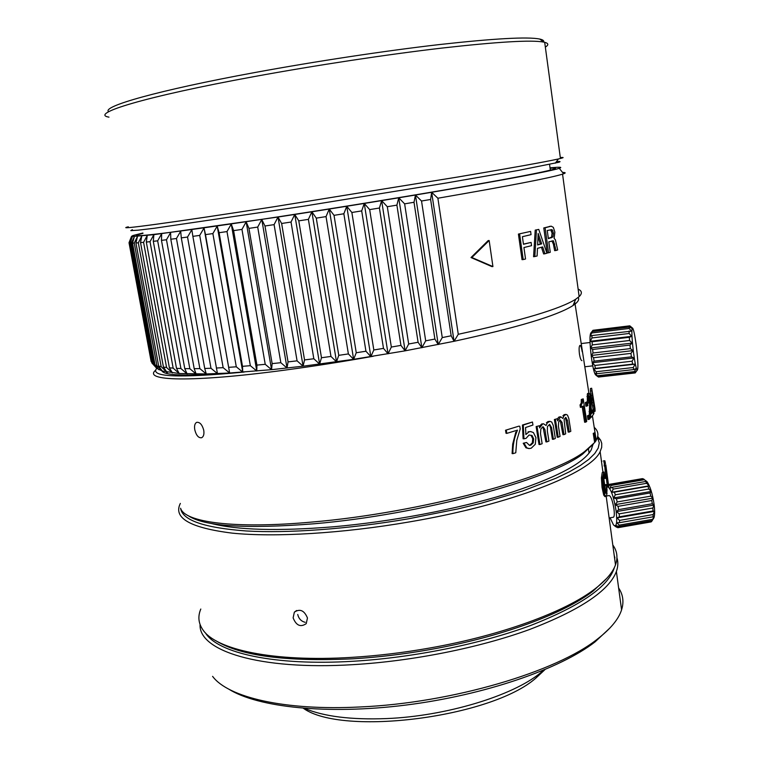 <?xml version="1.0" encoding="UTF-8"?>
<svg xmlns="http://www.w3.org/2000/svg" width="760" height="760" viewBox="0 0 760 760"><rect width="100%" height="100%" fill="white"/><g stroke="black" fill="none" stroke-linecap="round" stroke-linejoin="round"><path stroke-width="1.14" d="M166.24 373.245L167.703 372.219M229.083 373.036C186.713 376.285 164.331 375.573 161.927 370.899M591.888 399.845L590.425 391.029L590.425 388.522L591.66 388.236L593.038 399.712L591.888 399.845L592.049 402.562L593.133 409.45M592.202 410.181L593.702 409.383L592.202 410.181L592.448 411.768M587.091 406.058L587.889 405.337L587.328 401.698L586.52 402.42L587.091 406.058L585.913 406.191L585.342 402.553L587.328 401.698L587.347 393.965L589.123 393.101L588.135 396.445L588.696 403.047L587.556 403.17M587.413 415.844L589.389 414.969L587.413 415.844L587.983 419.482L589.152 419.349L589.95 418.599L589.389 414.969M580.042 404.976L581.258 403.019L581.305 399.503L583.205 398.858L582.492 399.37L582.454 402.885L581.239 404.842L580.042 404.976L580.422 407.388L583.309 406.068L585.817 422.123L584.63 422.247L582.217 406.837M554.392 419.529L557.251 418.741L554.392 419.529L557.213 437.228L558.239 437.219L555.427 419.51M557.289 418.959L558.999 416.993L560.747 416.793L557.583 420.831L557.251 418.741M563.939 415.824L562.865 415.872L564.148 414.656L566 414.399L563.939 415.824L562.922 418.465L560.747 416.793M558.239 437.219L560.053 436.411L558.467 426.408L558.628 422.047L560.072 419.872L562.039 422.351L563.986 434.625L565.668 433.837L564.082 419.51L565.782 417.335L567.464 420.498L569.288 432.06L568.204 432.098L565.554 417.895M563.986 434.625L562.922 434.653L560.225 420.185M536.123 426.559L539.248 425.78L536.123 426.559L539.011 444.505L539.942 444.534L537.054 426.569M539.343 426.379L541.69 423.966L543.552 423.795L542.659 423.966L539.591 427.909L539.248 425.78M547.38 422.798L546.392 422.807L547.989 421.562L549.993 421.334L547.38 422.798L546.079 425.486L543.552 423.795M539.942 444.534L542.136 443.716L540.503 433.57L540.806 429.144L542.602 426.92L543.172 426.806L544.901 429.428L546.896 441.892L548.948 441.085L547.342 431.034L547.447 426.541L549.613 424.327L551.542 427.528L553.413 439.27L552.406 439.27L550.534 427.538L549.375 424.612M546.896 441.892L545.917 441.883L543.067 427.186M523.212 443.251L526.556 442.481L523.212 443.251L525.948 447.792L528.789 448.542M530.812 445.16L529.929 445.113L532.323 442.814L532.75 438.729L531.069 435.404L531.981 435.442L533.663 438.767L533.225 442.852L530.812 445.16L529.511 445.388L526.556 442.481M532.456 422.019L523.308 425.068L523.963 438.815L523.108 438.767L522.443 425.03L532.456 422.019L532.95 425.04L525.568 427.528L525.872 434.53L528.998 431.851L528.105 431.813L530.679 431.566L528.998 431.851M505.533 430.236L518.918 426.151L505.533 430.236L506.036 433.305L506.806 433.38L517.475 430.131C514.302 437.503 512.772 445.36 512.886 453.673L512.097 453.587L512.696 444.087L515.85 432.003M581.913 360.677C581.01 360.411 580.193 358.283 579.471 354.293C578.854 349.04 579.034 346.066 580.022 345.363C580.83 345.658 581.561 347.795 582.217 351.785M590.947 413.031L591.803 411.834L592.961 411.711L591.042 414.19L591.175 400.311L589.903 394.079L589.123 393.101M589.304 414.979L589.636 402.183L588.933 397.309M373.188 356.269C342.256 361.769 312.645 366.415 284.335 370.187C190.351 382.764 142.3 380.902 155.695 370.177M180.595 508.24C184.423 522.206 233.985 529.236 312.445 522.006C419.377 513.019 551.817 477.318 584.658 451.516L594.643 442.519L593.227 433.371L594.785 432.734L593.227 433.371M596.001 440.562L596.211 440.211C598.984 435.214 598.319 430.939 594.216 427.358M194.798 429.894C194.151 425.961 194.769 423.443 196.641 422.36C199.747 421.914 202.112 424.507 203.727 430.151C204.316 434.083 203.642 436.61 201.685 437.722C198.588 438.178 196.298 435.565 194.798 429.894M167.314 372.153L165.917 373.151M187.881 515.48C203.566 526.366 245.556 529.14 313.842 523.792C419.434 514.966 550.145 479.664 582.758 453.995L584.658 451.516M303.487 364.553L302.822 364.648M244.178 372.039C178.619 378.271 149.464 377.036 156.74 368.334M595.175 433.57L595.887 438.159M593.541 443.849L582.758 453.995M594.785 432.734L596.03 440.733L594.643 442.519M594.386 433.248L595.631 441.256M588.696 403.047L589.294 402.42L588.886 398.088L589.428 396.007L590.795 402.049L590.235 411.397L590.833 417.705L589.827 417.81M590.833 417.705L593.399 414.494L592.961 411.711L593.38 414.523M512.886 453.673L515.764 452.779L516.79 440.325L520.22 428.972L519.764 426.198M506.303 430.312L506.806 433.38M524.077 443.308L526.813 447.849L529.14 448.571L531.221 448.21L535.278 444.277L535.923 437.627L533.396 432.554L530.679 431.566M523.308 425.068L522.443 425.03M523.963 438.815L526.072 438.33L529.074 435.014L531.981 435.442M549.993 421.334L551.712 422.028L553.242 425.372L555.332 438.463L553.413 439.27M566 414.399L567.464 415.084L568.803 418.389L570.827 431.272L569.288 432.06M581.305 399.503L582.492 399.37M581.239 404.842L581.619 407.246M585.817 422.123L586.72 421.42L583.205 398.858M588.591 415.71L589.152 419.349M586.52 402.42L585.342 402.553M593.361 410.058L593.911 413.62L593.702 409.383M593.911 413.62L593.275 413.697M593.038 399.712L594.538 410.305L595.099 411.141L594.947 408.262L591.66 388.236M594.348 407.844L593.512 400.434L594.348 407.844M592.781 397.442L592.049 391.067L592.781 397.442M633.526 352.668C634.933 363.005 636.158 368.866 637.212 370.253C638.39 369.103 638.077 360.895 636.272 345.629C634.704 334.153 633.394 328.253 632.339 327.93C631.446 330.344 631.836 338.589 633.526 352.668M593.009 352.991L630.363 348.612L632.966 350.616L630.942 353.39L593.589 357.732L591.385 355.462L593.009 352.991L592.639 349.476L590.615 347.994L592.268 344.916L592.078 341.753L590.225 341.278L591.964 337.944L591.973 335.53L590.254 336.138L592.325 331.559L590.7 333.194L593.056 330.286L629.717 325.831M595.869 375.126L597.883 376.647L634.781 372.505L636.928 370.5L635.236 372.923L598.462 377.055L594.823 373.198L596.686 373.749L596.125 371.735L593.636 368.894L595.365 368.372L594.804 365.474L592.439 362.738L594.082 361.152L631.417 356.839L630.942 353.39M631.417 356.839L633.973 357.95L632.092 361.199L594.804 365.474M595.365 368.372L632.605 364.125L632.092 361.199M632.605 364.125L635.056 364.183L633.289 367.526L596.125 371.735M596.686 373.749L633.774 369.569L633.289 367.526M633.774 369.569L636.082 368.534L634.381 371.583L597.398 375.744M634.781 372.505L634.381 371.583M590.89 332.918C589.522 335.055 589.703 343.263 591.422 357.561C593.047 368.771 594.538 374.566 595.906 374.965L596.087 375.108M594.082 361.152L593.589 357.732M632.216 327.835L629.783 325.822L631.797 328.216L629.261 327.075L592.325 331.559M592.125 332.937L629.137 328.453L629.261 327.075M629.137 328.453L631.541 331.16L591.973 335.53M591.964 337.944L629.147 333.478L629.09 331.056M629.147 333.478L631.674 336.328L629.337 337.307L592.078 341.753M592.268 344.916L629.575 340.49L629.337 337.307M629.575 340.49L632.168 343.092L629.983 345.078L592.639 349.476M630.363 348.612L629.983 345.078M592.724 330.486L629.536 326.012M631.674 336.328L590.225 341.278M593.636 368.894L635.056 364.183M632.168 343.092L590.615 347.994M592.439 362.738L633.973 357.95M632.966 350.616L591.385 355.462M550.088 168.236C556.168 167.798 557.128 168.197 552.986 169.432C543.4 172.178 512.373 178.125 459.895 187.302C408.281 196.251 340.252 207.337 280.915 216.429C174.886 232.712 120.469 239.048 140.362 234.023L142.965 233.358M578.217 297.435C579.567 299.63 577.828 302.328 573.011 305.539C557.536 315.523 517.883 327.437 454.062 341.297L405.099 350.835L353.628 359.319L304.085 366.073L271.558 369.664L229.643 373.008L206.273 373.958L179.198 373.512L162.317 371.013L156.759 368.353L151.848 362.928L129.152 242.877L151.848 362.928M142.899 233.016L132.962 235.514L131.508 236.369L132.392 236.541L153.871 234.669L278.008 217.027L281.637 223.478L304.541 359.926L303.088 366.197L297.074 360.838L274.094 224.627L264.983 225.995L288.059 361.893L287.023 368.049L280.839 362.7L257.706 227.078L248.947 228.38L272.147 363.622L271.558 369.664L265.231 364.315L241.965 229.406L233.614 230.622L256.927 365.104L256.776 371.032L250.344 365.683L226.993 231.572L219.108 232.702L242.497 366.329L242.773 372.144L236.293 366.805L212.876 233.586L205.494 234.612L229.643 373.008L223.145 367.659L199.709 235.41L192.869 236.341L217.455 373.606L210.986 368.258L187.539 237.053L181.298 237.88L204.725 368.476L206.273 373.958L199.861 368.6L176.453 238.507L170.81 239.229L194.189 368.676L196.147 374.053L189.829 368.685L166.478 239.761L161.471 240.369L184.775 368.628L187.112 373.901L180.918 368.524L157.662 240.825L153.302 241.319L176.5 368.334L179.198 373.512L173.156 368.125L150.024 241.68L146.319 242.06L169.385 367.812L172.425 372.894L166.573 367.498L143.573 242.335L140.534 242.611L163.438 367.061L166.801 372.058L161.158 366.652L138.32 242.791L135.935 242.962L158.669 366.101L162.317 371.013L156.902 365.608L134.254 243.048L132.525 243.114L155.059 364.942L158.973 369.778L153.805 364.353L131.366 243.124L130.273 243.086L152.589 363.594L156.759 368.353M151.145 361.494L129.019 242.725L131.508 236.369L129.152 242.877M152.589 363.594L153.805 364.353M155.059 364.942L156.902 365.608M158.669 366.101L161.158 366.652M163.438 367.061L166.573 367.498M169.385 367.812L173.156 368.125M176.5 368.334L180.918 368.524M184.775 368.628L189.829 368.685M194.189 368.676L199.861 368.6M204.725 368.476L210.986 368.258M216.315 368.02L223.145 367.659M228.931 367.308L236.293 366.805M242.497 366.329L250.344 365.683M256.927 365.104L265.231 364.315M272.147 363.622L280.839 362.7M288.059 361.893L297.074 360.838M274.094 224.627L278.008 217.027L294.747 214.453L298.784 220.856L321.48 357.741L319.618 364.106L313.823 358.748L291.033 222.043L281.637 223.478M304.541 359.926L313.823 358.748M291.033 222.043L294.747 214.453L311.875 211.784L316.284 218.13L338.76 355.338L336.509 361.817L330.97 356.44L308.389 219.364L298.784 220.856M321.48 357.741L330.97 356.44M308.389 219.364L311.875 211.784L329.251 209.038L334.029 215.336L356.26 352.744L353.628 359.319L348.384 353.932L326.04 216.6L316.284 218.13M338.76 355.338L348.384 353.932M326.04 216.6L329.251 209.038L346.76 206.255L351.87 212.486L373.825 349.97L370.851 356.639L365.94 351.234L343.852 213.769L334.029 215.336M356.26 352.744L365.94 351.234M343.852 213.769L346.76 206.255L364.268 203.433L369.673 209.608L391.343 347.054L388.056 353.808L383.496 348.384L361.694 210.9L351.87 212.486M373.825 349.97L383.496 348.384M361.694 210.9L364.268 203.433L381.634 200.611L387.305 206.72L408.671 343.995L405.099 350.835L400.928 345.382L379.42 208.022L369.673 209.608M391.343 347.054L400.928 345.382M379.42 208.022L381.634 200.611L398.743 197.79L404.633 203.851L425.685 340.831L421.866 347.738L418.095 342.266L396.901 205.133L387.305 206.72M408.671 343.995L418.095 342.266M396.901 205.133L398.743 197.79L415.454 195.016L421.534 201.011L442.263 337.592L438.226 344.555L434.881 339.055L414.01 202.274L404.633 203.851M425.685 340.831L434.881 339.055M578.122 289.066C582.056 290.947 582.397 293.464 579.149 296.618L575.728 299.212C560.51 308.864 521.35 320.558 458.27 334.286L454.062 341.297L451.164 335.777L430.625 199.462L421.534 201.011M442.263 337.592L451.164 335.777M562.581 172.453C565.639 172.453 565.991 172.891 563.644 173.774L562.552 174.144C550.706 177.859 509.153 185.886 437.883 198.227L458.27 334.286M491.948 266.617L471.01 257.545L488.176 240.578L489.155 240.511L492.926 266.57L491.948 266.617M518.415 234.08L530.603 231.401L518.415 234.08L522.034 259.663L523.212 259.569L519.593 233.966M523.44 244.112L531.097 242.43L531.544 245.67L523.925 247.541L525.54 258.989L523.212 259.569M544.958 253.83L542.678 246.933L537.481 248.33L537.101 256.006L533.567 256.728L535.211 230.118L538.755 229.406L546.953 253.26L543.656 253.963L541.452 247.275M548.568 252.785L550.259 252.282L548.815 241.832L553.451 240.815L556.006 250.496L557.678 249.945L555.399 239.789L554.135 238.402L554.857 232.123L553.346 227.382L551.218 226.176L545.11 227.772L548.568 252.785L547.247 252.928L543.78 227.934L550.905 226.214M556.006 250.496L554.648 250.648L553.422 244.207L551.922 240.92M414.01 202.274L415.454 195.016L431.651 192.289C506.683 179.493 549.223 171.504 559.255 168.331C562.942 167.057 559.864 166.905 550.031 167.875M138.12 234.688L137.655 235.657M454.062 341.297L431.651 192.289L437.883 198.227M471.01 257.545L471.855 257.517L489.155 240.511M471.855 257.517L492.926 266.57M531.097 242.43L523.459 244.273L522.395 236.702L531.059 234.65L530.603 231.401M538.755 229.406L535.211 230.118M534.812 256.614L536.484 229.976M545.11 227.772L543.78 227.934M555.294 247.085L553.936 247.237M430.625 199.462L431.651 192.289M257.706 227.078L261.782 219.498L264.983 225.995M241.965 229.406L246.164 221.844L248.947 228.38M226.993 231.572L231.277 224.057L233.614 230.622M212.876 233.586L217.198 226.109L219.108 232.702M199.709 235.41L204.031 227.99L205.494 234.612M187.539 237.053L191.843 229.7L192.869 236.341M176.453 238.507L180.68 231.23L181.298 237.88M166.478 239.761L170.611 232.57L170.81 239.229M157.662 240.825L161.671 233.719L161.471 240.369M150.024 241.68L153.871 234.669L153.302 241.319M143.573 242.335L147.25 235.429L146.319 242.06M138.32 242.791L141.787 235.989L140.534 242.611M134.254 243.048L137.503 236.36L135.935 242.962M131.366 243.124L134.377 236.541L132.525 243.114M129.627 243.01L132.392 236.541L130.273 243.086M541.681 243.874L537.614 244.958L538.156 233.462L541.681 243.874L540.389 244.017L538.004 236.93M548.369 238.64L547.247 230.517L552.064 229.615L553.461 233.025L552.919 236.958L548.369 238.64M537.624 244.748L540.389 244.017M548.34 238.421L551.561 237.12L552.092 233.187L550.706 229.786L552.064 229.615M438.226 344.555L415.454 195.016M421.866 347.738L398.743 197.79M405.099 350.835L381.634 200.611M388.056 353.808L364.268 203.433M370.851 356.639L346.76 206.255M353.628 359.319L329.251 209.038M336.509 361.817L311.875 211.784M319.618 364.106L294.747 214.453M303.088 366.197L278.008 217.027M287.023 368.049L261.782 219.498M271.558 369.664L246.164 221.844M256.776 371.032L231.277 224.057M242.773 372.144L217.198 226.109M229.643 373.008L204.031 227.99M297.73 614.469C298.756 618.744 301.245 621.357 305.178 622.307M592.923 444.534L591.251 449.825C583.481 463.666 554.762 478.534 505.096 494.408C456.19 509.381 390.877 521.759 332.984 526.822C278.008 531.25 237.434 530.128 211.27 523.459M293.123 617.87L294.358 612.151C299.924 608.456 304.294 610.403 307.458 617.975L306.233 623.637C300.589 627.503 296.219 625.584 293.123 617.87M605.255 478.42L605.615 477.565L603.867 472.026L602.556 477.774L603.202 487.407L604.884 495.045L606.024 496.508L606.565 496.014L607.031 489.925L606.556 484.528L606.167 493.164L605.008 492.223L603.25 479.19L604.086 475.085L605.255 478.42L604.096 478.515L603.611 476.292M605.197 492.698L605.036 485.498L605.397 484.633L606.556 484.528M606.024 496.508L604.865 496.594L603.716 495.121L602.043 487.473L601.397 477.85L602.233 472.558L603.867 472.026M597.721 436.42L600.628 440.173L601.739 443.346L601.683 447.421L600.144 451.592C591.242 472.815 511.233 504.631 409.44 521.911C342.342 533.482 274.721 537.434 232.294 533.14C190.247 527.906 172.928 517.997 180.348 503.414M200.802 609.035C197.723 616.312 198.379 623.181 202.777 629.641C215.545 649.524 272.735 662.283 351.766 657.362C377.169 655.823 403.075 652.726 429.476 648.071C501.514 635.464 565.592 611.667 594.899 588.943C605.872 580.517 612.74 572.498 615.495 564.87L616.312 562.219C617.785 555.931 616.616 550.202 612.807 545.024M216.049 640.832C240.54 655.88 286.14 661.875 352.849 658.815C377.938 657.305 403.512 654.246 429.58 649.658C500.697 637.193 564.005 613.662 593.038 591.119L606.86 578.236M604.694 465.965L604.181 466.032L604.333 463.685M605.207 470.497L604.998 469.509M606.917 482.999L606.356 477.935M604.684 465.31L603.697 460.883M604.694 465.528L605.843 465.395L606.66 473.014L605.511 473.138L605.197 470.867L604.656 464.977L605.806 464.835L608.674 486.096L608.722 486.856L607.582 486.989L605.701 473.119M597.493 437.313L599.298 442.976L598.215 448.067L594.747 453.549L588.81 459.373L580.364 465.471L569.43 471.779L556.044 478.202L522.386 491.083L480.833 503.319L457.767 508.953L408.785 518.747C348.859 529.064 288.106 533.415 246.164 530.964C204.164 527.82 182.305 520.267 180.614 508.297M614.925 560.652L613.909 553.147M606.204 485.393L605.036 485.498M603.573 460.759L604.865 460.816L605.473 463.581M606.356 470.744L605.197 470.867M606.66 473.014L608.722 486.856M605.806 464.835L605.843 465.395M600.742 456L600.846 456.779M606.603 479.845L605.292 471.551M645.364 480.424L646.912 481.536C650.075 485.991 652.469 493.63 654.103 504.44C654.844 510.397 654.825 514.758 654.056 517.512L653.201 519.099M618.621 509.608L652.317 503.766L653.999 505.067L652.85 508.012L619.163 513.864L616.493 511.584L618.621 509.608L618.079 506.35L615.343 504.64L617.186 501.951L616.426 498.797L613.719 497.923L615.296 494.817L614.413 492.157L611.838 492.261L613.187 489.089L612.294 487.255L609.938 488.347L611.125 485.459L610.327 484.661L608.684 486.21M616.702 527.26L614.802 526.034L618.127 527.516L616.132 525.549L618.811 526.461L619.181 525.141L616.911 522.718L619.486 522.681L619.552 520.4L617.034 517.873L619.419 516.819L653.068 510.967L652.85 508.012M653.068 510.967L654.474 511.366L653.144 514.558L619.552 520.4M619.486 522.681L653.03 516.838L653.144 514.558M653.03 516.838L654.227 516.23L652.64 519.317L619.181 525.141M618.811 526.461L652.203 520.647L652.64 519.317M652.203 520.647L652.982 519.137M652.194 520.647L651.415 521.721L618.127 527.516M650.712 521.958L651.415 521.721M608.067 486.932C611.258 489.611 613.947 497.648 616.122 511.033C617.414 522.956 616.54 527.592 613.51 524.961L610.385 518.396M619.419 516.819L619.163 513.864M609.14 517.968L613.415 517.227C614.375 516.695 614.555 513.931 613.957 508.953C612.598 500.831 611.011 496.356 609.197 495.548L606.565 496.005M608.636 485.792L609.368 484.338L642.409 478.638M642.494 478.629L643.14 478.999M611.125 485.459L644.433 479.702L643.558 478.923L610.327 484.661M644.433 479.702L647.102 481.925L645.696 481.479L612.294 487.255M613.187 489.089L646.656 483.303L645.696 481.479M646.656 483.303L649.163 485.811L647.957 486.352L614.413 492.157M615.296 494.817L648.897 489.003L647.957 486.352M648.897 489.003L651.168 491.444L650.075 492.964L616.426 498.797M617.186 501.951L650.864 496.118L650.075 492.964M650.864 496.118L652.85 498.142L651.776 500.498L618.079 506.35M652.317 503.766L651.776 500.498M609.368 484.338L608.532 484.994M607.515 486.486L606.993 487.274M649.163 485.811L611.838 492.261M651.168 491.444L613.719 497.923M617.034 517.873L654.474 511.366M652.85 498.142L615.343 504.64M616.493 511.584L653.999 505.067M606.86 487.464L607.563 486.884M545.338 47.101C548.825 44.954 548.606 43.358 544.692 42.313L543.799 42.104C531.781 39.786 497.857 41.771 442.006 48.07C387.144 54.463 315.837 65.265 254.115 76.598C144.21 96.71 88.825 113.886 108.965 117.144M128.316 226.803C112.736 230.536 169.641 222.984 275.947 206.425L457.957 176.994C512.211 167.817 545.689 161.804 558.4 158.964L561.621 158.175C563.967 157.519 563.531 157.31 560.31 157.557M132.373 229.681L130.805 230.631L137.987 230.185L154.432 228.247L302.68 206.331L446.31 182.989L518.178 170.468L558.533 162.336C561.089 161.566 560.395 161.32 556.462 161.614M543.628 41.98C544.188 40.707 542.878 39.729 539.676 39.035C527.668 36.632 494.209 38.475 439.289 44.574C385.349 50.787 315.372 61.361 254.78 72.542C157.443 90.43 101.232 106.666 108.68 111.729M303.411 708.32C342.466 736.459 491.492 717.535 535.952 678.024L544.939 669.636M304.646 708.415C323.969 716.556 351.338 719.938 386.755 718.57C445.911 716.158 512.525 695.837 540.198 673.113L543.799 670.111M614.194 555.284L614.906 557.925M614.45 567.35C608.855 586.378 580.944 605.748 530.698 625.461C481.108 643.91 413.469 657.675 353.248 661.247C274.436 666.092 217.588 653.011 205.428 632.871M616.939 557.792C618.288 562.067 618.098 566.628 616.389 571.482C609.14 590.681 580.231 610.014 529.663 629.461C479.816 647.681 412.747 661.153 352.991 664.658C258.466 670.462 198.464 650.607 200.079 624.558M618.63 588.003C622.506 593.75 623.751 600.058 622.364 606.936L621.585 609.843C618.668 619.058 610.745 628.7 597.825 638.761C557.232 671.583 452.209 703.019 360.107 706.961C284.221 710.904 227.857 697.186 212.6 676.352M228.589 689.025C257.383 707.303 327.209 714.98 405.935 705.061C484.623 695.163 560.414 668.876 595.089 641.867L609.995 627.94M588.8 393.3L587.642 393.433M588.135 396.445L586.967 396.577M589.903 396.606L589 396.71M590.52 399.228L589.361 399.361M590.795 402.049L589.636 402.183M590.586 405.802L589.418 405.925M590.235 411.397L589.067 411.53M526.813 447.849L525.948 447.792M533.663 438.767L532.75 438.729M533.225 442.852L532.323 442.814M544.901 429.428L543.922 429.428M551.542 427.528L550.534 427.538M548.986 421.553L547.989 421.562M542.659 423.966L541.69 423.966M562.039 422.351L560.984 422.38M567.464 420.498L566.38 420.555M565.221 414.608L564.148 414.656M560.053 416.964L558.999 416.993M582.454 402.885L581.258 403.019M592.591 398.164L591.442 398.297M590.966 395.647L592.116 395.513M593.199 402.439L592.049 402.562M593.636 405.812L592.486 405.935M594.538 410.305L593.864 410.381M591.575 388.388L590.425 388.522M591.575 390.887L590.425 391.029M594.082 406.676L594.596 406.619M593.617 403.636L594.178 403.579M592.163 393.927L592.639 393.88M550.639 226.28L549.29 226.442M553.451 240.815L552.092 240.968M554.79 244.055L553.422 244.207M550.135 237.909L551.484 237.747M551.561 237.12L552.919 236.958M552.092 233.187L553.461 233.025M551.551 230.983L552.919 230.821M604.504 475.484L603.697 475.551M603.402 472.463L602.233 472.558M602.556 477.774L601.397 477.85M603.202 487.407L602.043 487.473M604.884 495.045L603.716 495.121M606.537 490.627L605.378 490.722M606.167 493.164L605.473 493.221M604.865 460.816L603.734 460.969M606.252 468.758L605.102 468.891M601.454 461.253L601.929 461.177M605.91 478.41L606.404 478.334M605.35 474.886L605.929 474.81M574.883 302.803L588.895 393.129M591.204 407.959L591.803 411.834M592.429 415.862L596.211 440.211M594.994 411.331L594.025 411.435M590.634 396.834L591.175 400.311M637.212 370.253L636.614 370.984M592.762 365.854L584.811 366.766M590.045 342.503L581.2 343.558M632.339 327.93L629.66 325.869M573.011 305.539L575.728 299.212M562.552 174.144L579.149 296.618M559.255 168.331L563.644 173.774M600.144 451.592L602.927 472.102M603.487 476.244L605.378 490.171M606.223 496.442L615.495 564.87M296.609 610.498L294.358 612.151M598.082 438.311L600.628 440.173M593.038 591.119L594.899 588.943M604.077 472.083L604.542 475.57M606.537 490.295L607.031 493.914M654.056 517.512L652.498 519.859M646.912 481.536L645.078 480.225M617.718 527.725L650.959 521.93M544.692 42.313L560.433 158.489M555.322 163.172L558.4 158.964M539.676 39.035L543.799 42.104M535.952 678.024L540.198 673.113M621.585 609.843L616.389 571.482M595.089 641.867L597.825 638.761M549.565 164.445L550.344 170.136M588.449 448.666L589.057 453.14"/></g></svg>
